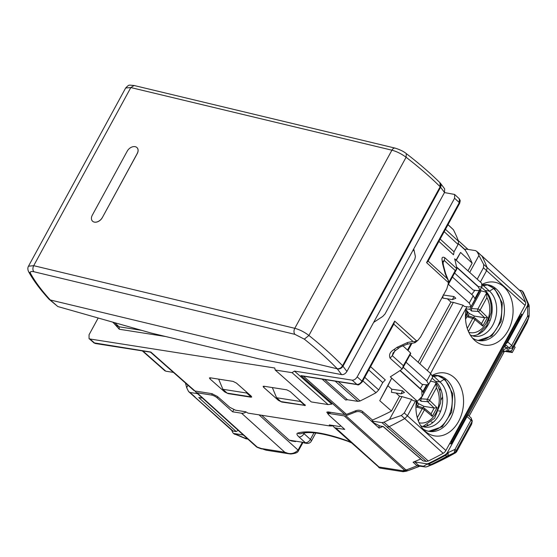 <?xml version="1.0" encoding="UTF-8"?>
<svg xmlns="http://www.w3.org/2000/svg" width="557" height="557" viewBox="0 0 557 557"><rect width="100%" height="100%" fill="white"/><g stroke="black" fill="none" stroke-linecap="round" stroke-linejoin="round"><path stroke-width="0.84" d="M98.185 318.005L89.057 334.75L89.05 338.565L89.983 338.99L274.754 368.01L275.2 370.022L292.049 372.668L328.143 404.584L311.293 401.938L275.2 370.022M328.143 404.584L331.812 404.152L294.444 371.101L292.049 372.668M294.444 371.101L352.156 380.166L356.926 384.414L300.94 375.627L344.874 414.547L346.475 414.338A249.842 151.309 -47.9 0 0 355.589 410.808C358.054 409.882 360.33 410.07 362.433 411.386L372.48 420.062A249.661 151.198 -47.9 0 0 391.508 411.045L379.749 400.692L387.902 385.729L391.759 389.211L391.446 392.302L401.096 393.82L404.445 392.483L402.509 390.736L401.096 393.82M444.458 192.562L454.637 194.456L454.589 198.243L357.19 376.866C355.77 379.129 354.092 380.229 352.156 380.166M413.74 248.888L415.404 256.492L414.826 259.29L385.026 313.946L382.701 316.473L373.663 322.392M141.596 330.336L119.059 326.792L116.107 325.399L112.681 322.12M443.052 295.774L442.815 298.092L452.465 299.603L455.814 298.274L453.885 296.526L452.465 299.603M447.341 298.803L450.94 302.054L418.126 362.238M452.451 277.045L473.213 295.788L475.142 299.123L471.118 306.496L468.528 307.018L464.35 306.406L463.034 305.215L453.342 302.402L419.86 363.805M448.434 284.335L469.224 303.099L471.125 306.482M450.94 302.054L453.342 302.402M410.001 354.9L430.763 373.643L432.692 376.978M406.011 362.217L426.773 380.953L428.674 384.337L426.077 384.866L421.9 384.26L403.247 367.286M340.898 425.938L339.589 426.53L329.298 424.914L329.772 425.959L247.976 413.113L245.783 411.797L235.486 410.182L229.86 407.369L217.411 396.452L211.785 393.646L194.971 391L150.829 352.045L93.91 342.834L95.379 343.509A1.796 1.33 -81.1 0 1 94.843 343.251L89.983 338.99M302.36 376.024L300.94 375.627M410.272 353.556L403.386 365.684L402.147 369.047L390.081 358.151C388.751 354.83 389.997 352.003 393.827 349.671A250.246 151.553 -47.9 0 0 397.03 347.345L407.55 342.499L412.96 341.434L393.764 324.083L393.994 323.714L362.335 381.782C359.669 384.49 358.04 385.458 357.455 384.671L357.455 384.671A1.796 1.33 -81.1 0 1 356.926 384.414C358.861 384.483 360.539 383.383 361.959 381.113L361.82 381.879M393.764 324.083L394.683 321.104L361.959 381.113L357.19 376.866M459.337 198.828L459.295 202.609L426.571 262.619L428.006 261.344L459.671 203.277L460.242 200.659L459.386 198.87M448.455 284.216L456.684 269.289L456.782 268.258A250.009 151.407 -47.9 0 0 456.517 266.9L478.261 286.528L481.708 287.085L481.701 283.241L454.658 258.831A250.009 151.407 -47.9 0 1 456.517 266.9M448.079 284.216L448.211 283.471M410.418 352.783L402.802 345.709M443.128 295.001L453.885 296.526M427.386 370.593L463.034 305.215M395.971 393.012L399.571 396.264L391.508 411.045M335.196 381.176L357.984 401.381L360.038 400.984A259.889 157.387 -47.9 0 0 376.017 392.706L378.725 389.949L382.75 382.575L385.284 379.923L370.579 366.666M401.305 415.494L389.496 419.498L401.973 396.612L411.665 399.425L404.278 412.974L401.305 415.494L404.723 418.586L407.439 415.821L404.278 412.974M372.48 420.062L371.944 421.05L381.942 422.617L383.989 422.22A259.534 157.178 -47.9 0 0 385.931 421.273A259.534 157.178 -47.9 0 0 389.496 419.498M357.984 401.381L347.491 399.738L345.702 400.017L322.127 379.129M390.311 376.845A250.009 151.407 -47.9 0 0 399.982 370.586L421.726 390.213L422.115 396.375L417.353 401.256L390.311 376.845L391.71 378.119L379.749 400.692M399.982 370.586A250.009 151.407 -47.9 0 0 401.569 369.521L402.147 369.047M393.827 349.671L395.533 350.457L393.033 353.006L392.309 355.686L390.081 358.151M407.55 342.499L407.23 344.219L415 342.701L417.896 340.362L420.646 336.867L446.805 288.895L448.566 282.775L448.1 280.094L448.51 280.979M412.96 341.434L414.499 341.713C415.125 342.994 415.16 343.021 414.603 341.782M397.03 347.345L398.721 348.146L395.533 350.457M414.499 341.713L417.896 340.369M456.058 260.112L460.583 252.439L472.155 263.155L467.964 270.841M460.583 252.439L456.294 260.307M445.475 229.31L458.557 241.334A259.889 157.387 -47.9 0 0 453.412 229.742L448.03 224.624M458.557 241.334L458.07 244.446L454.046 251.813L453.516 254.786L438.902 241.362M477.224 279.203L483.455 267.771L483.678 264.422L478.943 255.454A259.534 157.178 -47.9 0 0 477.732 252.927A259.534 157.178 -47.9 0 0 477.043 251.569L520.774 291.45A259.458 157.13 -47.9 0 1 525.529 302.256A4.491 2.715 132.1 0 1 525.042 305.361L445.885 450.522L407.439 415.821L415.529 400.991M472.155 263.155A249.661 151.198 -47.9 0 0 465.179 250.051L465.722 249.07L475.713 250.636L482.035 256.171A259.458 157.13 -47.9 0 1 487.083 267.548L486.595 270.66L525.042 305.361M465.179 250.051L458.39 243.75M428.11 261.101L447.215 278.604L445.161 273.529L445.67 273.724M444.827 257.745L444.235 260.46L455.25 270.57L456.831 268.752L444.827 257.745C442.397 256.45 441.527 257.508 442.223 260.913L443.052 262.431L443.421 265.355L442.585 263.802L445.161 273.529M443.073 262.584L444.235 260.46L442.975 261.435M447.215 278.604L448.1 280.094M448.503 280.895L448.566 282.775L426.571 262.619M173.429 372.396L165.805 371.199L164.475 370.273M187.981 385.242L186.679 387.637A259.534 157.178 -47.9 0 0 187.89 390.165A259.534 157.178 -47.9 0 0 188.572 391.529L189.902 392.455L197.526 393.653M186.679 387.637L185.446 383.007M232.206 430.652L188.572 391.529M328.477 414.45L326.771 412.145L328.052 411.908L344.874 414.547M225.007 391.195L224.673 391.898L228.064 393.597L250.928 397.19L251.701 397.03L251.11 396.048L236.46 383.091L233.063 381.392L210.198 377.799L209.432 377.938L210.01 378.934L210.63 377.869M224.673 391.898L210.01 378.934M263.698 387.366L263.113 386.37L263.886 386.231L286.751 389.823L290.141 391.522L305.389 405.461L281.751 402.029L278.361 400.33L263.698 387.366L264.317 386.3M256.046 446.449A4.491 2.715 -47.9 0 0 256.22 446.63L196.064 392.33A4.491 2.715 -47.9 0 1 195.89 392.149A249.578 151.142 -47.9 0 1 194.971 391L193.829 390.366M400.184 370.454L421.844 389.997L423.773 393.333M417.353 401.256L412.981 400.622L411.665 399.425M456.594 267.29L478.143 286.744L480.05 290.127L477.446 290.657L473.269 290.051L454.616 273.076M478.943 255.454L469.697 272.408M387.902 385.729L391.71 378.119M399.571 396.264L401.973 396.612M391.759 389.211L402.509 390.736M333.225 425.896L329.772 425.959M383.989 422.22L428.319 461.008A259.458 157.13 -47.9 0 0 443.17 453.287A4.491 2.715 -47.9 0 0 445.885 450.522M381.942 422.617L426.251 461.412L428.319 461.008M481.666 255.691L520.774 291.45M238.159 430.324L236.189 431.564L233.153 431.083L231.816 430.143M236.189 431.564L198.745 397.531L202.435 398.081M426.251 461.412L423.209 460.938L383.244 426.509L380.02 426.001L374.395 423.195L371.944 421.05M422.819 460.757L423.209 460.938M452.472 441.569L450.578 441.917M519.855 314.879L520.071 315.568L451.156 441.952M517.843 321.584L520.071 315.568M428.632 431.306L442.293 426.725L451.664 412.18L452.75 393.855L445.113 379.512L437.329 375.46M478.143 340.487L491.81 335.906L501.182 321.368L502.275 303.036L494.637 288.693L486.853 284.641M432.726 376.901L435.233 375.39M481.965 286.256L484.75 284.571M422.944 428.89A28.282 20.929 98.9 0 0 429.405 431.445A28.282 20.929 98.9 0 0 452.959 412.911A28.282 20.929 98.9 0 0 446.735 379.77A28.282 20.929 98.9 0 0 438.178 375.571A28.282 20.929 98.9 0 0 432.524 375.717M416.406 401.117A31.867 23.582 98.9 0 0 425.061 431.104A31.867 23.582 98.9 0 0 425.165 431.202A31.867 23.582 98.9 0 0 458.578 421.44A31.867 23.582 98.9 0 0 454.345 377.688A31.867 23.582 98.9 0 0 433.945 374.562A31.867 23.582 98.9 0 0 432.329 375.383M422.812 384.393L420.326 388.633M472.468 338.071A28.282 20.929 98.9 0 0 478.923 340.626A28.282 20.929 98.9 0 0 502.484 322.092A28.282 20.929 98.9 0 0 496.259 288.951A28.282 20.929 98.9 0 0 487.702 284.752A28.282 20.929 98.9 0 0 481.993 284.906M474.877 290.288L471.744 294.465M466.613 306.74L466.397 307.694A31.867 23.582 98.9 0 0 474.585 340.285A31.867 23.582 98.9 0 0 474.689 340.383A31.867 23.582 98.9 0 0 508.102 330.621A31.867 23.582 98.9 0 0 503.869 286.869A31.867 23.582 98.9 0 0 483.462 283.743A31.867 23.582 98.9 0 0 481.944 284.509M137.099 147.709A6.733 4.734 -43.8 0 1 137.119 147.73A6.733 4.734 -43.8 0 1 137.245 153.586L102.307 217.648L137.196 153.544A6.733 4.734 -43.8 0 0 137.071 147.689A6.733 4.734 -43.8 0 0 127.233 151.149L92.295 215.211A6.733 4.734 -43.8 0 0 92.42 221.073A6.733 4.734 -43.8 0 0 102.265 217.606M92.448 221.094A6.733 4.734 -43.8 0 0 92.469 221.115A6.733 4.734 -43.8 0 0 102.307 217.648M440.239 183.016A4.491 3.621 142.4 0 1 440.448 183.253L440.594 187.243L444.514 192.457L346.907 371.463C345.431 373.74 343.669 374.791 341.629 374.617L258.664 358.833L151.01 333.009L57.796 306.531L48.898 299.095M444.514 192.457L444.667 188.872L440.524 183.35M439.974 182.738L440.169 186.748L342.562 365.747A4.491 1.316 28.6 0 1 342.952 366.186A4.491 3.6 -36.2 0 1 337.222 368.748C339.331 368.978 341.114 367.975 342.562 365.747C333.051 355.888 321.835 345.8 308.905 335.467C304.352 332 299.645 329.612 294.792 328.31L33.705 265.682L28.491 266.197M440.058 182.821A4.491 4.491 0 0 1 440.441 183.246A4.491 3.621 142.4 0 1 440.552 187.187A4.491 1.316 28.6 0 0 440.169 186.748C430.505 177.161 419.149 167.33 406.081 157.255C401.493 153.85 396.772 151.49 391.912 150.188L294.792 328.31A4.491 2.91 -76.5 0 0 294.932 334.36L33.838 271.732C32.64 270.103 32.591 268.091 33.705 265.682L130.825 87.56L125.645 88.006L28.498 266.176C27.585 267.792 27.648 269.699 28.706 271.893L28.658 271.802M442.578 397.009L440.733 400.379M427.491 424.664L426.822 425.896M417.27 402.272L418.767 403.741L423.919 406.338L423.146 407.759M416.176 405.252L416.399 404.848M419.435 399.661L421.064 401.256L427.637 401.674A1.796 1.065 -45.6 0 0 429.579 400.379L436.403 387.867L435.839 382.868C439.8 388.556 441.36 395.303 440.524 403.108L434.627 418.251L422.819 426.558M420.862 398.826L427.358 399.237L436.061 383.272L434.801 382.172L430.54 381.085L420.862 398.826L421.064 401.256M415.94 407.856L416.42 406.979L418.265 406.394M418.091 406.248L416.413 404.855M423.919 406.338L434.209 407.996L437.022 407.654L432.274 416.364L431.243 413.976L424.378 408.274A1.796 1.107 129.7 0 0 424.114 408.135A1.796 1.337 106.6 0 0 423.745 407.933L417.91 406.192M423.717 407.926A1.796 1.337 106.6 0 0 422.199 408.706A1.796 0.522 28.6 0 1 424.42 409.841A1.796 1.107 129.7 0 0 424.378 408.274A1.796 1.796 0 0 0 423.703 407.919M437.022 407.654L429.579 400.379A1.796 0.522 28.6 0 0 427.358 399.237A1.796 1.246 93.6 0 0 427.637 401.674L434.077 407.982M490.898 304.038L491.601 302.743M467.776 312.017L469.273 313.487L474.432 316.084L473.659 317.504M466.689 314.997L466.919 314.601L468.604 315.993M472.315 304.387L469.816 309.288L466.16 308.905M469.816 309.288L471.577 311.001L478.15 311.419A1.796 1.065 -45.6 0 0 480.092 310.124L486.909 297.612L486.345 292.613M471.375 308.571L477.871 308.982L486.574 293.017L485.307 291.917L481.046 290.831L471.375 308.571L471.577 311.001M481.046 290.831A26.367 19.516 98.9 0 0 480.343 289.953M465.548 319.258L466.933 316.724L468.771 316.139M474.432 316.084L484.715 317.741L487.528 317.399L482.78 326.11L481.749 323.721L474.884 318.019A1.796 1.107 129.7 0 0 474.62 317.88A1.796 1.337 106.6 0 0 474.251 317.678L468.416 315.937M474.23 317.671A1.796 1.337 106.6 0 0 472.705 318.451A1.796 0.522 28.6 0 1 474.933 319.586A1.796 1.107 129.7 0 0 474.884 318.019A1.796 1.796 0 0 0 474.209 317.664M487.528 317.399L480.092 310.124A1.796 0.522 28.6 0 0 477.871 308.982A1.796 1.246 93.6 0 0 478.15 311.419L484.59 317.727M475.121 298.162L479.215 290.657M480.225 289.8L481.06 288.275M490.849 299.847L489.526 298.656M465.297 249.835L458.432 243.639M482.787 285.755L487.793 284.878M485.077 284.564L484.708 285.24M481.575 287.321L485.063 290.462A24.689 18.27 -81.1 0 1 490.947 317.943A24.689 18.27 -81.1 0 1 472.197 335.746M485.063 290.462L489.54 291.165L483.706 285.901M477.586 340.355A28.282 20.929 98.9 0 0 500.075 320.797A28.282 20.929 98.9 0 0 493.565 288.526L490.863 286.082M493.565 288.526L489.54 291.165A24.689 18.27 -81.1 0 1 494.971 320.101A24.689 18.27 -81.1 0 1 474.404 336.282A24.689 18.27 -81.1 0 1 470.205 334.896M441.325 390.666L438.832 388.417M433.262 376.574L438.275 375.697M435.56 375.383L435.191 376.059M293.727 441.325A4.491 3.321 -81.1 0 1 293.602 441.311A4.491 3.321 -81.1 0 1 293.476 441.283L295.565 441.61A4.491 3.321 -81.1 0 1 294.333 440.97L290.455 440.364A4.491 3.321 -81.1 0 0 291.812 441.026L293.602 441.311M306.601 443.344A4.491 3.321 -81.1 0 1 305.368 442.704A4.491 2.715 -47.9 0 0 310.402 439.403A4.491 1.316 28.6 0 1 311.363 441.088A4.491 4.491 0 0 1 306.726 443.372A4.491 3.321 -81.1 0 1 306.601 443.344L304.512 443.017A4.491 3.321 -81.1 0 1 303.28 442.376L294.333 440.97M196.064 392.33A4.491 2.715 -47.9 0 0 197.018 392.769L211.597 395.059A4.491 1.316 28.6 0 1 217.23 397.921L232.61 411.804L241.557 413.21A8.076 4.895 -47.9 0 0 246.138 412.006M261.658 415.257L289.417 440.315L292.07 441.067M428.389 425.304L427.609 424.601M432.058 378.14L435.539 381.28A24.689 18.27 -81.1 0 1 441.429 408.761A24.689 18.27 -81.1 0 1 422.679 426.565M435.539 381.28L440.016 381.984L434.182 376.72M428.068 431.174A28.282 20.929 98.9 0 0 450.55 411.616A28.282 20.929 98.9 0 0 444.047 379.345L441.339 376.908M519.479 317.163L518.685 319.314M451.936 441.722L450.773 443.852M519.772 317.316L520.141 317.372M509.042 351.37A2.694 1.991 -81.1 0 1 508.854 351.356A2.694 1.991 -81.1 0 1 508.04 350.952A1.796 0.522 -151.4 0 0 508.576 350.806A2.694 2.562 9.8 0 0 512.196 349.761L512.663 347.039A2.694 2.562 -170.2 0 1 509.042 348.083A1.796 0.522 -151.4 0 0 508.638 347.464L505.498 344.623L505.763 343.746L521.825 314.273L520.308 314.037M295.788 441.2L295.565 441.61M261.553 448.942L257.668 447.508A4.491 1.908 -69.7 0 1 257.668 447.508A4.491 4.491 0 0 1 256.22 446.63A4.491 2.715 -47.9 0 0 257.174 447.069L266.142 450.195L289.431 453.858L284.78 452.221L261.045 448.489L266.142 450.195M302.381 442.237L298.496 449.36A7.185 5.312 -81.1 0 1 298.058 450.077A1.796 0.654 34.6 0 1 298.343 450.912C297.967 452.465 295.468 453.495 290.831 454.004L289.431 453.858M330.433 412.277L329.709 413.607L344.289 415.898A4.491 2.715 -47.9 0 0 345.855 415.703A249.578 151.142 -47.9 0 0 355.31 412.103C357.789 411.191 360.066 411.421 362.141 412.779L379.108 428.096A249.578 151.142 -47.9 0 0 382.91 426.46M329.709 413.607A4.491 1.316 -151.4 0 0 328.421 413.858A4.491 1.316 -151.4 0 0 329.375 415.536L344.755 429.419L335.808 428.013L379.032 467.024L378.781 467.56M333.114 425.513A8.076 4.895 -47.9 0 0 334.096 427.226A8.076 4.895 -47.9 0 0 335.808 428.013M233.766 409.68L232.61 411.804M299.896 400.149L300.453 401.486L304.7 405.315L304.992 404.667M304.7 405.315L280.839 401.562L276.592 397.733L272.338 387.561M300.453 401.486L276.592 397.733M218.65 379.129L222.904 389.301L227.152 393.131L251.012 396.876L251.304 396.236M246.208 391.717L246.765 393.047L251.012 396.876M246.765 393.047L222.904 389.301M444.047 379.345L440.016 381.984A24.689 18.27 -81.1 0 1 445.454 410.92A24.689 18.27 -81.1 0 1 424.887 427.101A24.689 18.27 -81.1 0 1 420.688 425.722M432.852 464.371A4.491 2.075 -114.5 0 1 432.789 464.406A4.491 2.075 -114.5 0 1 432.726 464.434L427.289 466.578L430.965 464.531L427.038 464.218L426.544 463.779A4.491 2.715 -47.9 0 0 428.591 463.382A260.349 157.673 -47.9 0 0 444.904 454.93A4.491 2.715 -47.9 0 0 447.612 452.173L467.038 416.539A2.694 1.629 -47.9 0 0 467.212 414.443L451.142 443.908L449.624 443.671M505.498 344.623L505.032 347.317L507.566 347.714L507.03 350.799L504.37 351.439M259.019 414.847L298.058 450.077C294.326 453.878 289.898 454.589 284.78 452.221L241.557 413.21M298.343 450.912L298.343 450.912A1.796 0.654 34.6 0 1 298.329 450.919L303.071 442.342M403.101 471.709L402.76 470.749L406.311 471.215L403.101 471.709L379.811 468.054L379.032 467.024L402.76 470.749L404.438 470.199L408.023 470.644A248.262 150.348 -47.9 0 0 411.832 469.252A248.262 150.348 -47.9 0 0 419.546 466.209L419.644 466.167M514.097 346.315L515.141 347.255L512.259 352.532L504.538 351.321M406.185 471.257L407.996 470.658A4.491 2.367 70.3 0 1 406.011 470.004A249.578 151.142 -47.9 0 0 417.026 465.77L413.085 462.213A249.578 151.142 -47.9 0 0 414.053 461.816A249.578 151.142 -47.9 0 0 420.723 458.947M379.025 425.764L379.108 428.096M413.085 462.213A4.491 2.715 132.1 0 1 414.854 461.941L418.794 465.499A4.491 2.715 132.1 0 0 417.026 465.77L424.81 466.891A4.491 4.491 0 0 0 427.149 466.634L426.794 466.745M424.81 466.891A4.491 3.321 98.9 0 1 423.452 466.23L418.794 465.499L419.992 466.139M231.58 430.095A260.349 157.673 -47.9 0 0 232.847 432.636A4.491 2.715 -47.9 0 0 233.216 433.123A4.491 2.715 -47.9 0 0 234.17 433.562L243.332 435.003M426.544 463.779L414.854 461.941M512.259 352.532L510.734 351.154M528.99 315.589L527.632 316.195A4.491 1.316 28.6 0 1 528.635 317.755L512.663 347.039A4.491 1.316 -151.4 0 0 511.66 345.479L527.632 316.195L527.646 306.74L527.152 306.294L507.726 341.928A2.694 1.629 -47.9 0 1 505.763 343.746M527.152 306.294A4.491 2.715 -47.9 0 0 527.639 303.189A260.349 157.673 -47.9 0 0 522.396 291.353A4.491 2.715 -47.9 0 0 522.02 290.865A4.491 2.715 -47.9 0 0 521.067 290.427L519.563 290.19M468.047 415.16L503.8 349.58L507.566 347.714M469.105 416.114L504.252 351.648M512.155 349.887L526.755 323.102A4.491 1.316 28.6 0 0 526.797 322.976L512.196 349.761A4.491 1.316 -151.4 0 1 512.155 349.887C510.518 351.439 509.418 351.927 508.854 351.349L506.292 350.952L508.04 350.952M526.671 323.206A4.491 1.316 28.6 0 0 526.755 323.102A4.491 4.491 0 0 0 527.047 322.447L528.635 317.755A4.491 3.641 19.3 0 0 528.885 317.212A4.491 4.491 0 0 0 529.136 315.749L529.15 306.266A4.491 0.634 -0.1 0 1 527.646 306.74A4.491 2.715 -47.9 0 0 528.133 303.635L527.639 303.189M522.02 290.865L522.515 291.311A4.491 2.715 132.1 0 1 522.884 291.798L522.396 291.353M523.496 292.585L528.865 304.686A4.491 3.412 159.3 0 0 528.133 303.635A260.349 157.673 -47.9 0 0 522.884 291.798A4.491 3.481 -27.2 0 1 523.496 292.585A4.491 4.491 0 0 0 522.515 291.311M455.222 452.973A4.491 1.741 -119.3 0 1 455.118 453.05A4.491 1.741 -119.3 0 1 455.006 453.099L456.907 451.156A4.491 1.316 28.6 0 1 456.865 451.281A4.491 1.316 28.6 0 1 456.782 451.386M471.382 424.601A4.491 1.316 -151.4 0 0 471.466 424.504L456.865 451.281A4.491 4.491 0 0 1 455.118 453.05L432.789 464.406A4.491 4.491 0 0 1 432.58 464.496L427.289 466.578A4.491 4.212 62.4 0 1 423.452 466.23L427.038 464.218A4.491 2.715 -47.9 0 0 429.085 463.828A4.491 1.998 64.3 0 0 430.965 464.531L430.965 464.531A259.033 156.872 132.1 0 0 447.187 456.12A4.491 1.762 -119 0 1 445.391 455.375A4.491 2.715 -47.9 0 0 448.1 452.618A4.491 2.708 65.2 0 1 447.187 456.12L454.143 452.862L455.006 453.099A246.848 149.492 -47.9 0 1 432.726 464.434A4.491 3.467 68.4 0 1 432.58 464.496L432.58 464.496A4.491 3.467 68.4 0 1 432.427 464.552M447.612 452.173L448.1 452.618L455.006 449.381A4.491 1.316 28.6 0 1 456.009 450.94L471.981 421.656A4.491 1.316 -151.4 0 0 470.978 420.096A2.694 1.629 132.1 0 0 470.992 417.82L472.239 420.897A2.694 2.562 -170.2 0 1 471.981 421.656L471.507 424.378A2.694 2.562 9.8 0 0 471.772 423.619L472.245 420.897A2.694 2.562 -170.2 0 0 472.266 420.716M233.216 433.123L233.71 433.569A4.491 2.715 -47.9 0 0 234.664 434.007L245.54 438.624A4.491 4.491 0 0 0 246.5 438.888A4.491 3.321 -81.1 0 1 245.143 438.22A4.491 1.643 111.7 0 0 245.54 438.624M431.209 421.99L433.165 422.297M438.631 410.885L440.629 411.198M489.283 320.24L490.153 320.379M482.097 331.387L482.682 331.478M345.855 415.703L406.011 470.004A4.491 2.715 132.1 0 1 404.438 470.199L344.289 415.898M165.721 336.539L119.282 329.243L114.004 323.387M114.798 322.726L119.059 326.792L119.282 329.243M473.213 295.788L469.224 303.099M430.763 373.643L426.773 380.953M357.483 384.678A1.796 1.33 -81.1 0 1 357.455 384.671L302.263 376.003M454.589 198.243L459.295 202.609L459.156 203.375M411.115 343.488L407.515 350.088M338.224 381.656L360.038 400.984M376.017 392.706L362.851 380.842M378.725 389.949L364.751 377.354M387.011 427.108L389.051 426.704A259.458 157.13 -47.9 0 0 404.723 418.586L443.17 453.287M347.491 399.738L324.689 379.526M303.273 376.072L346.475 414.338M403.386 365.684L392.309 355.686L394.892 350.952M382.75 382.575L368.769 369.973M416.782 341.079L394.683 321.104M447.974 224.715L453.412 229.742M444.18 231.677L458.07 244.446M483.678 264.422L525.529 302.256M483.455 267.771L486.595 270.66L480.378 282.051M442.585 263.802A250.246 151.553 -47.9 0 0 442.223 260.913M440.155 239.057L454.046 251.813M165.805 371.199L142.87 350.973M233.153 431.083L193.662 396.013M194.999 396.953L189.902 392.455M455.25 270.57L448.566 282.817M304.616 405.621L305.027 404.695M278.361 400.33L278.695 399.627M250.928 397.19L251.339 396.264M328.686 412.006L327.718 413.774M505.659 344.024L467.26 414.45L505.652 344.045M413.169 249.94L414.241 251.158M430.547 373.448L466.397 307.694M341.629 374.617L337.222 368.748C327.927 359.112 316.961 349.246 304.331 339.15L308.905 335.467L406.081 157.255L406.318 153.635C403.95 151.595 400.239 149.756 395.178 148.134A4.491 2.91 -76.5 0 0 395.171 148.127A4.491 2.91 -76.5 0 0 391.912 150.188L130.825 87.56L134.084 85.499C128.173 85.124 129.482 84.274 125.645 88.013M33.838 271.732C30.83 271.106 29.744 271.691 30.565 273.48C35.042 281.619 41.594 290.434 50.227 299.91A4.491 2.59 131.7 0 1 49.315 299.513A4.491 2.59 131.7 0 1 49.19 299.387M30.565 273.48L28.706 271.893C33.413 280.436 40.174 289.529 48.988 299.186A4.491 4.491 0 0 0 49.315 299.513L49.399 299.589M304.331 339.15L294.932 334.36M440.594 187.243L342.987 366.241C341.518 368.456 339.617 369.312 337.27 368.811L50.304 299.979L57.796 306.531M346.907 371.463L342.987 366.241M418.767 403.741L417.611 405.851M416.782 401.416A1.796 1.065 134.4 0 1 416.72 402.892A1.796 0.522 -151.4 0 1 417.102 403.56A1.796 1.796 0 0 0 416.782 401.416L416.483 401.131M416.232 402.412L416.72 402.892L416.072 404.076M416.42 406.979L422.199 408.706L417.29 417.708M432.274 416.364L424.42 409.841L418.356 420.96M434.202 408.002L431.034 413.809M423.055 391.265L426.516 384.922M419.136 422.791A21.549 15.944 98.9 0 0 439.048 403.045A21.549 15.944 98.9 0 0 436.403 387.867M469.273 313.487L468.124 315.596M467.288 311.161A1.796 1.065 134.4 0 1 467.226 312.637A1.796 0.522 -151.4 0 1 467.608 313.306A1.796 1.796 0 0 0 467.288 311.161L465.993 309.894M465.798 311.238L467.226 312.637L465.464 315.868M472.239 304.442A1.796 1.796 0 0 0 472.775 303.844A1.796 0.522 -151.4 0 0 472.726 303.558M466.933 316.724L472.705 318.451L467.267 328.421M482.78 326.11L474.933 319.586L468.437 331.492M484.715 317.748L481.547 323.554M468.82 332.327A21.549 15.944 98.9 0 0 489.554 312.79A21.549 15.944 98.9 0 0 486.909 297.612M468.054 249.432L458.279 240.61M304.401 432.9L304.004 433.625L310.402 439.403L313.988 432.831M303.44 433.054A4.491 1.316 -151.4 0 0 304.004 433.625A4.491 2.715 132.1 0 1 298.97 436.925L305.368 442.704L303.28 442.376M298.97 436.925A8.975 2.625 28.6 0 1 297.689 433.102A4.491 4.129 -107.5 0 0 301.093 433.618C309.88 430.916 325.622 433.513 348.306 441.423A4.491 1.956 -69.9 0 1 347.791 440.97A8.975 2.625 28.6 0 1 350.771 442.279M257.668 447.508A4.491 1.908 -69.7 0 1 257.174 447.069L197.018 392.769M212.308 393.75L211.597 395.059M297.689 433.102A94.265 27.585 28.6 0 1 347.791 440.97M289.417 440.315A6.287 1.838 28.6 0 1 290.455 440.364M298.496 449.36A1.796 0.522 28.6 0 1 298.879 450.028M217.829 396.821L217.23 397.921M356.125 410.613L355.31 412.103M416.17 467.615A241.912 146.505 -47.9 0 0 419.999 466.139L408.009 470.651M362.753 411.658L362.141 412.779M471.772 423.619L471.466 424.504A4.491 1.316 -151.4 0 0 471.507 424.378L456.907 451.156L456.009 450.94A4.491 4.47 105 0 1 454.143 452.862L455.006 449.381L470.978 420.096L467.038 416.539M507.726 341.928L511.66 345.479A2.694 1.629 132.1 0 1 508.638 347.464M508.576 350.806L509.042 348.083M503.8 349.58L503.41 351.843M528.885 317.212L527.047 322.447M444.904 454.93L445.391 455.375A260.349 157.673 -47.9 0 1 429.085 463.828L428.591 463.382M247.273 438.554L245.143 438.22L234.17 433.562M432.698 376.964L428.667 384.351M150.557 352.177L95.379 343.509M411.943 343.321L408.002 350.541M407.23 344.219C401.583 346.245 398.742 347.554 398.721 348.146M443.052 262.424L442.989 261.212L442.759 261.818M443.421 265.355L445.663 273.71L448.441 280.568M454.644 194.463L459.344 198.835M142.314 350.882L164.865 370.774M150.46 352.128L194.031 390.582M89.057 338.572L93.917 342.84M410.788 353.458L402.697 368.295M423.78 393.319L422.115 396.375M481.708 287.085L480.037 290.141M422.854 460.778L382.882 426.356M395.171 148.127L134.084 85.499M406.318 153.635C419.212 163.57 430.464 173.297 440.058 182.814M415.975 405.628L417.102 403.56M423.487 391.856L427.254 384.943M465.464 317.239L467.608 313.306M472.775 303.844L480.83 289.055M477.669 334.597L486.616 325.81L491.03 312.853C491.866 305.048 490.306 298.301 486.358 292.627M458.265 240.568L468.089 249.439M311.363 441.088L315.77 433.012M348.306 441.423L351.363 442.815M329.368 412.11L328.421 413.858M334.096 427.226L379.811 468.054M467.274 414.464L470.992 417.82M506.292 350.952L504.273 351.53L504.572 351.126M529.15 306.266A4.491 4.491 0 0 0 528.865 304.7M247.879 439.104L246.5 438.888M233.71 433.569A4.491 4.491 0 0 0 235.047 434.404"/></g></svg>
